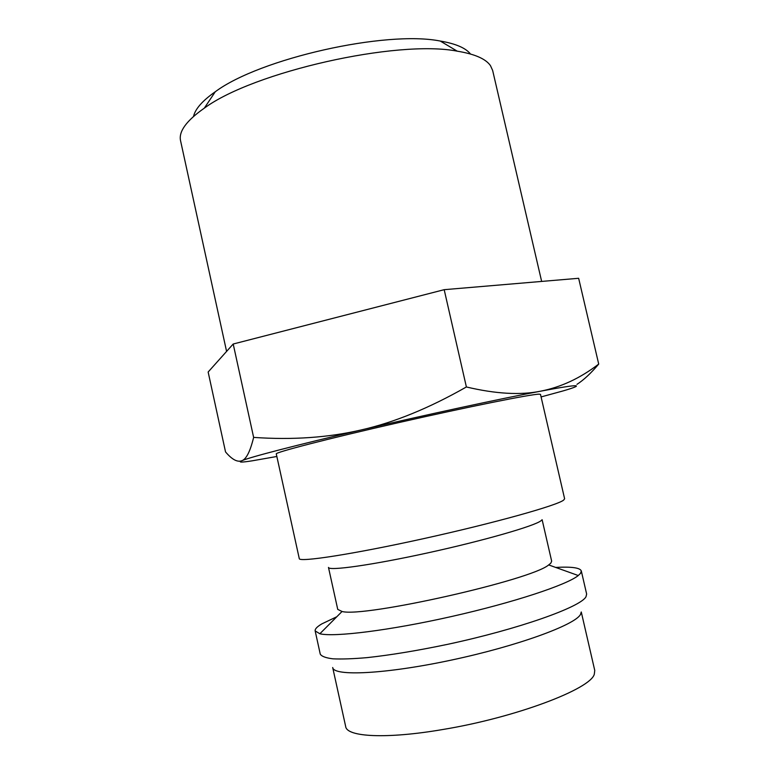 <?xml version="1.0" encoding="UTF-8"?>
<svg xmlns="http://www.w3.org/2000/svg" width="779" height="779" viewBox="0 0 779 779"><rect width="100%" height="100%" fill="white"/><g stroke="black" fill="none" stroke-linecap="round" stroke-linejoin="round"><path stroke-width="1.17" d="M563.655 500.089L564.619 498.784L540.49 394.369L539.175 394.155C531.521 394.106 468.16 406.794 397.796 422.812C327.414 438.811 274.656 452.511 276.282 453.904L299.272 558.582C298.805 562.526 353.014 554.249 423.844 538.591C494.655 522.982 557.209 505.425 563.655 500.089M542.126 519.71L551.668 561.201L550.772 563.227L548.679 564.921C531.619 579.975 363.91 617.766 342.049 611.486L337.745 609.412L328.475 567.414C328.387 571.182 371.914 565.135 427.963 552.837C484.002 540.587 534.696 525.942 541.006 520.742L541.756 520.06M336.801 616.754L321.805 623.901C317.053 626.725 314.833 629.062 315.164 630.912L319.857 633.765C334.152 637.319 389.88 630.445 451.732 616.481C513.604 602.556 566.888 584.863 578.281 575.535L580.569 573.295L581.3 570.939C580.053 567.735 571.513 566.557 555.68 567.424M315.164 630.912L320.247 654.097C321.561 656.356 325.778 657.934 332.876 658.82C341.65 659.248 353.072 658.849 367.143 657.622C390.483 655.09 417.31 650.669 447.623 644.33C518.853 629.091 580.667 607.055 585.993 596.763L586.645 594.056L581.3 570.939M581.27 611.973L594.757 670.456L594.299 674.205C590.755 688.967 515.659 717.556 442.764 729.514C386.55 739.193 346.811 736.953 345.691 726.593L332.691 667.515C333.48 676.532 385.352 674.195 451.421 660.076C517.48 646.044 575.204 624.885 580.511 614.417L581.231 612.08M541.084 396.93L562.896 390.97C574.289 387.66 578.476 385.917 575.467 385.732C572.078 385.624 560.413 387.445 540.48 391.204C501.374 398.546 426.502 414.681 361.544 429.872C296.059 445.14 249.514 457.292 241.86 460.71C237.897 462.463 241.276 462.512 251.987 460.856L276.847 456.475M576.937 384.368C583.734 379.996 590.988 373.229 598.71 364.075C580.238 378.224 560.822 387.27 540.48 391.204C520.382 395.304 495.687 393.892 466.387 386.968C429.375 408.06 394.427 422.364 361.544 429.872C328.582 437.594 292.612 440.106 253.633 437.399C250.215 451.431 246.281 459.201 241.86 460.71C237.42 462.463 231.976 459.532 225.53 451.917L208.149 372.021L233.203 344.016L444.186 289.681L578.651 278.288L598.71 364.075M226.582 351.407L180.572 140.785C178.498 131.563 186.415 120.687 204.312 108.154C253.506 71.795 397.173 39.417 457.205 51.161C474.693 54.024 485.775 58.853 490.458 65.631L492.649 70.451L541.648 281.423M193.533 116.422C195.237 108.943 202.491 100.715 215.277 91.747C259.748 58.561 385.848 30.147 440.262 41.044C455.657 43.663 465.735 47.986 470.487 54.004M444.186 289.681L466.387 386.968M233.203 344.016L253.633 437.399M215.277 91.747L204.312 108.154M440.262 41.044L457.205 51.161M342.049 611.486L319.857 633.765M548.679 564.921L578.281 575.535"/></g></svg>

